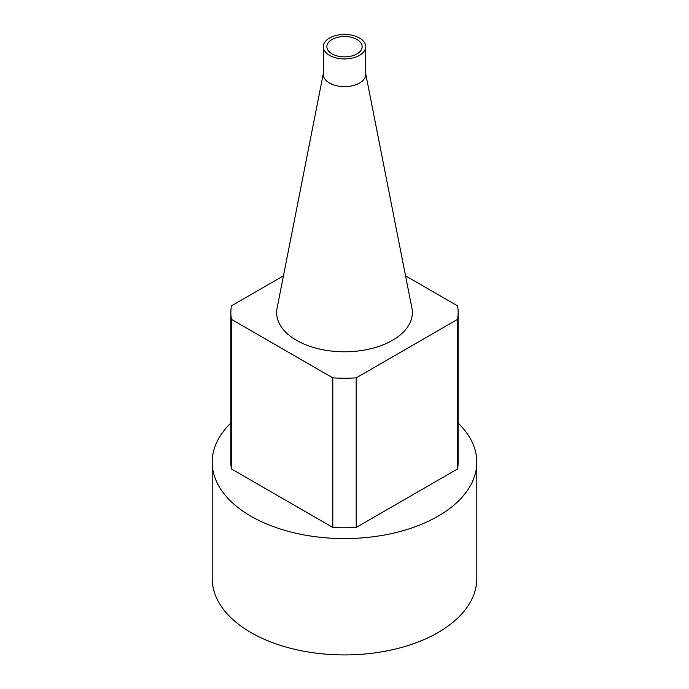 <?xml version="1.0" encoding="UTF-8"?>
<svg xmlns="http://www.w3.org/2000/svg" width="689" height="689" viewBox="0 0 689 689"><rect width="100%" height="100%" fill="white"/><g stroke="black" fill="none" stroke-linecap="round" stroke-linejoin="round"><path stroke-width="1.03" d="M323.296 73.697L277.081 308.181A67.849 39.17 0 0 0 296.52 340.314A67.849 39.17 0 0 0 373.972 347.893A67.849 39.17 0 0 0 411.919 308.181L365.704 73.697M283.463 275.833L231.452 305.856A113.651 65.619 0 0 0 230.849 312.608A113.651 65.619 0 0 0 231.452 319.36L332.804 377.873A113.651 65.619 0 0 0 356.196 377.873L457.548 319.36A113.651 65.619 0 0 0 458.151 312.608A113.651 65.619 0 0 0 457.548 305.856L405.537 275.833M332.804 377.873L332.804 527.455L231.452 468.942A113.651 65.619 180 0 1 230.849 462.19L230.849 312.608M231.452 319.36L231.452 468.942M457.548 319.36L457.548 468.942L356.196 527.455A113.651 65.619 180 0 1 332.804 527.455M356.196 377.873L356.196 527.455M458.151 423.08A132.305 76.384 180 0 1 476.805 462.19A132.305 76.384 180 0 1 395.133 532.761A132.305 76.384 180 0 1 250.942 516.207A132.305 76.384 180 0 1 212.195 462.19A132.305 76.384 180 0 1 230.849 423.08M458.151 312.608L458.151 462.19A113.651 65.619 180 0 1 457.548 468.942M476.805 462.19L476.805 578.527A132.305 76.384 180 0 1 395.133 649.107A132.305 76.384 180 0 1 250.942 632.545A132.305 76.384 180 0 1 212.195 578.527L212.195 462.19M329.506 55.344A21.204 12.238 0 0 0 352.613 58.005A21.204 12.238 0 0 0 365.704 46.688A21.204 12.238 0 0 0 344.5 34.45A21.204 12.238 0 0 0 323.296 46.688A21.204 12.238 0 0 0 329.506 55.344M332.029 53.897A17.638 10.189 0 0 0 351.252 56.102A17.638 10.189 0 0 0 362.138 46.688A17.638 10.189 0 0 0 344.5 36.508A17.638 10.189 0 0 0 326.862 46.688A17.638 10.189 0 0 0 332.029 53.897M323.296 46.688L323.296 74.395A21.204 12.238 0 0 0 329.506 83.05A21.204 12.238 0 0 0 352.613 85.703A21.204 12.238 0 0 0 365.704 74.395L365.704 46.688"/></g></svg>
